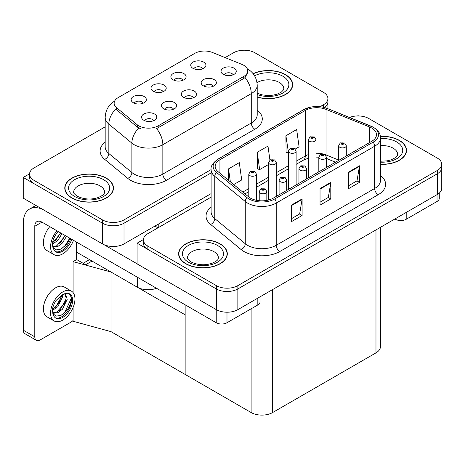 <?xml version="1.0" encoding="UTF-8"?>
<svg xmlns="http://www.w3.org/2000/svg" width="465" height="465" viewBox="0 0 465 465"><rect width="100%" height="100%" fill="white"/><g stroke="black" fill="none" stroke-linecap="round" stroke-linejoin="round"><path stroke-width="0.7" d="M193.364 97.755A4.563 2.633 0 0 0 192.138 96.47A4.563 2.633 0 0 0 187.639 95.807A4.563 2.633 0 0 0 184.46 97.755M194.289 91.088A7.609 4.394 0 0 0 184.541 90.599A7.609 4.394 0 0 0 182.024 96.057A7.609 4.394 0 0 0 183.53 97.301A7.609 4.394 0 0 0 195.8 96.057A7.609 4.394 0 0 0 194.289 91.088M163.064 91.733A4.563 2.633 0 0 0 161.837 90.448A4.563 2.633 0 0 0 157.344 89.78A4.563 2.633 0 0 0 154.159 91.733M163.988 85.066A7.609 4.394 0 0 0 154.241 84.578A7.609 4.394 0 0 0 151.724 90.036A7.609 4.394 0 0 0 153.235 91.274A7.609 4.394 0 0 0 165.499 90.036A7.609 4.394 0 0 0 163.988 85.066M173.497 109.223A4.563 2.633 0 0 0 172.271 107.944A4.563 2.633 0 0 0 167.778 107.276A4.563 2.633 0 0 0 164.593 109.223M174.422 102.562A7.609 4.394 0 0 0 164.68 102.068A7.609 4.394 0 0 0 162.157 107.525A7.609 4.394 0 0 0 163.668 108.769A7.609 4.394 0 0 0 175.933 107.525A7.609 4.394 0 0 0 174.422 102.562M153.63 120.697A4.563 2.633 0 0 0 152.41 119.412A4.563 2.633 0 0 0 147.911 118.744A4.563 2.633 0 0 0 144.731 120.697M154.56 114.03A7.609 4.394 0 0 0 144.813 113.536A7.609 4.394 0 0 0 142.29 118.999A7.609 4.394 0 0 0 143.801 120.237A7.609 4.394 0 0 0 156.071 118.999A7.609 4.394 0 0 0 154.56 114.03M213.226 86.287A4.563 2.633 0 0 0 212.005 85.002A4.563 2.633 0 0 0 207.506 84.334A4.563 2.633 0 0 0 204.321 86.287M214.156 79.62A7.609 4.394 0 0 0 204.408 79.131A7.609 4.394 0 0 0 201.886 84.589A7.609 4.394 0 0 0 203.397 85.833A7.609 4.394 0 0 0 215.661 84.589A7.609 4.394 0 0 0 214.156 79.62M233.093 74.819A4.563 2.633 0 0 0 231.866 73.534A4.563 2.633 0 0 0 227.373 72.866A4.563 2.633 0 0 0 224.188 74.819M234.017 68.152A7.609 4.394 0 0 0 224.269 67.663A7.609 4.394 0 0 0 221.753 73.121A7.609 4.394 0 0 0 223.264 74.365A7.609 4.394 0 0 0 235.528 73.121A7.609 4.394 0 0 0 234.017 68.152M202.792 68.797A4.563 2.633 0 0 0 201.566 67.512A4.563 2.633 0 0 0 197.073 66.844A4.563 2.633 0 0 0 193.888 68.797M203.722 62.13A7.609 4.394 0 0 0 193.975 61.636A7.609 4.394 0 0 0 191.452 67.094A7.609 4.394 0 0 0 192.963 68.338A7.609 4.394 0 0 0 205.228 67.094A7.609 4.394 0 0 0 203.722 62.13M182.931 80.265A4.563 2.633 0 0 0 181.705 78.98A4.563 2.633 0 0 0 177.206 78.312A4.563 2.633 0 0 0 174.026 80.265M183.855 73.598A7.609 4.394 0 0 0 174.108 73.11A7.609 4.394 0 0 0 171.591 78.568A7.609 4.394 0 0 0 173.096 79.806A7.609 4.394 0 0 0 185.366 78.568A7.609 4.394 0 0 0 183.855 73.598M143.197 103.201A4.563 2.633 0 0 0 141.976 101.916A4.563 2.633 0 0 0 137.477 101.248A4.563 2.633 0 0 0 134.292 103.201M144.127 96.534A7.609 4.394 0 0 0 134.379 96.046A7.609 4.394 0 0 0 131.857 101.504A7.609 4.394 0 0 0 133.368 102.748A7.609 4.394 0 0 0 145.632 101.504A7.609 4.394 0 0 0 144.127 96.534M243.736 65.274A13.694 7.905 0 0 0 241.91 64.391L212.383 52.452A13.694 7.905 0 0 0 194.847 53.341L118.145 97.621A13.694 7.905 0 0 0 114.134 103.213A13.694 7.905 0 0 0 116.61 107.746L137.285 124.794A13.694 7.905 0 0 0 158.181 125.846L243.736 76.452A13.694 7.905 0 0 0 247.746 70.866A13.694 7.905 0 0 0 243.736 65.274M156.507 288.265A15.211 8.783 180 0 1 137.274 287.184L76.388 252.03M244.776 50.226L244.201 49.895L243.625 50.226M29.562 173.817L23.25 177.461L102.492 223.212A15.211 8.783 0 0 0 124.01 223.212L211.116 172.922L124.01 223.212A15.211 8.783 0 0 1 102.492 223.212L34.009 183.669A15.211 8.783 0 0 1 29.551 177.461L29.551 174.148A15.211 8.783 0 0 0 34.009 180.356L102.492 219.899A15.211 8.783 0 0 0 124.01 219.899L211.116 169.609M324.361 107.491A15.211 8.783 0 0 0 327.901 101.858A15.211 8.783 0 0 1 324.361 107.491M23.25 177.461L23.25 198.16L102.492 243.916A15.211 8.783 0 0 0 124.01 243.916L211.116 193.62M92.023 261.057L85.641 264.742L76.388 259.4M111.03 331.65L111.03 272.031L185.146 314.817L185.146 374.441L111.03 331.65L73.092 321.257L73.092 307.539M89.513 259.61L83.13 263.295L76.678 259.563L73.092 261.638L111.03 272.031M73.092 292.578L73.092 261.638M211.116 197.143L147.853 233.668A15.211 8.783 0 0 0 143.4 239.876L143.4 243.189A15.211 8.783 0 0 0 147.853 249.397L216.341 288.939A15.211 8.783 0 0 0 237.853 288.939L437.292 173.794A15.211 8.783 0 0 0 441.75 167.586A15.211 8.783 0 0 1 437.292 173.794L237.853 288.939A15.211 8.783 0 0 1 216.341 288.939L137.099 243.189L137.099 263.893L216.341 309.644A15.211 8.783 0 0 0 237.853 309.644L437.292 194.498A15.211 8.783 0 0 0 441.75 188.29L441.75 164.273A15.211 8.783 0 0 0 437.292 158.059L368.809 118.523A15.211 8.783 0 0 0 349.541 117.453M358.625 115.954L358.05 115.622L357.475 115.954M143.412 239.545L137.099 243.189M380.434 227.327L380.434 346.658A15.211 8.783 180 0 1 375.976 352.871L272.635 412.536A15.211 8.783 180 0 1 251.123 412.536L185.146 374.441L185.146 304.796M257.209 97.109A24.343 14.055 0 0 0 292.677 84.613A24.343 14.055 0 0 0 285.545 74.673A24.343 14.055 0 0 0 253.088 73.656M106.334 178.142A24.343 14.055 0 0 0 79.806 175.096A24.343 14.055 0 0 0 64.78 188.081A24.343 14.055 0 0 0 71.906 198.014A24.343 14.055 0 0 0 98.435 201.066A24.343 14.055 0 0 0 113.46 188.081A24.343 14.055 0 0 0 106.334 178.142M65.03 189.371A24.343 14.055 0 0 0 64.949 189.737M247.746 70.866L247.746 72.54L245.067 77.556L243.736 78.515L156.641 128.607A17.746 10.247 60 0 1 162.843 144.691A20.286 11.712 180 0 1 134.158 144.691A20.286 11.712 180 0 1 131.886 143.127L108.845 124.132A20.286 11.712 180 0 1 105.177 117.413L105.177 146.812A20.286 11.712 0 0 0 108.845 153.526L131.886 172.521A20.286 11.712 0 0 0 134.158 174.084A20.286 11.712 0 0 0 162.843 174.084L251.269 123.033A20.286 11.712 0 0 0 257.209 114.75L257.209 85.357A20.286 11.712 180 0 1 251.269 93.639A17.746 10.247 -120 0 0 245.067 77.556M140.36 128.607L137.285 127.05L115.686 109.072A17.746 11.869 129.5 0 0 108.845 124.132L108.845 153.526A5.069 3.395 -50.5 0 1 104.695 159.344A25.354 14.636 180 0 1 105.177 142.168M320.065 106.706L323.448 104.753A15.211 8.783 0 0 0 327.901 98.545A15.211 8.783 0 0 0 323.448 92.332L254.96 52.795A15.211 8.783 0 0 0 233.447 52.795L225.118 57.602M105.177 126.846L34.009 167.935A15.211 8.783 0 0 0 29.551 174.148M113.291 189.737A24.343 14.055 0 0 0 113.204 189.371M292.508 86.269A24.343 14.055 0 0 0 292.421 85.903M380.556 164.36A24.343 14.055 0 0 0 406.52 150.34A24.343 14.055 0 0 0 399.394 140.401A24.343 14.055 0 0 0 380.422 136.326M220.178 243.869A24.343 14.055 0 0 0 193.649 240.824A24.343 14.055 0 0 0 178.624 253.809A24.343 14.055 0 0 0 185.756 263.748A24.343 14.055 0 0 0 212.284 266.794A24.343 14.055 0 0 0 227.309 253.809A24.343 14.055 0 0 0 220.178 243.869M178.88 255.099A24.343 14.055 0 0 0 178.798 255.465M371.744 128.044A16.229 9.37 180 0 1 376.499 134.67A16.229 9.37 180 0 1 371.744 141.29L273.356 198.102A16.229 9.37 180 0 1 248.589 196.846L218.108 171.719A16.229 9.37 180 0 1 215.173 166.342A16.229 9.37 180 0 1 219.928 159.716L305.267 110.443A16.229 9.37 180 0 1 326.052 109.397L369.582 126.992A16.229 9.37 180 0 1 371.744 128.044M373.18 127.212A18.257 10.538 0 0 0 370.745 126.032L327.215 108.438A18.257 10.538 0 0 0 322.826 107.136A18.257 10.538 0 0 0 310.655 107.136A18.257 10.538 0 0 0 303.837 109.618L218.492 158.891A18.257 10.538 0 0 0 216.446 172.387L246.927 197.52A18.257 10.538 0 0 0 274.792 198.927L373.18 142.121A18.257 10.538 0 0 0 373.18 127.212M291.357 205.141L291.357 221.7L302.111 215.487L302.111 198.927L291.357 205.141M291.357 218.759L299.64 213.976L302.07 199.479A4.057 2.342 -120 0 0 302.111 198.927M299.565 214.022L302.111 215.487M348.727 172.015L348.727 188.575L359.486 182.367L359.486 165.802L348.727 172.015M348.727 185.64L357.01 180.856L359.439 166.354A4.057 2.342 -120 0 0 359.486 165.802M356.94 180.897L359.486 182.367M320.042 188.575L320.042 205.141L330.795 198.927L330.795 182.367L320.042 188.575M320.042 202.199L328.325 197.416L330.755 182.914A4.057 2.342 -120 0 0 330.795 182.367M328.255 197.456L330.795 198.927M143.4 239.876A15.211 8.783 0 0 0 147.853 246.09L216.341 285.626A15.211 8.783 0 0 0 237.853 285.626L437.292 170.481A15.211 8.783 0 0 0 441.75 164.273M295.269 149.044L299.088 146.841L296.664 129.537L285.905 135.745L286.08 152.206M233.715 184.582L241.719 179.961L239.289 162.657L228.536 168.871L228.536 180.31M269.944 160.129L267.974 146.097L257.221 152.305L257.395 168.766M257.221 152.305L259.644 169.609L268.654 164.412M259.644 169.609L257.221 168.702M285.905 135.745L288.521 152.944M288.335 153.049L285.905 152.142M228.536 168.871L230.349 181.809M227.135 255.465A24.343 14.055 0 0 0 227.054 255.099M406.352 151.997A24.343 14.055 0 0 0 406.271 151.631M256.395 200.293L256.395 174.084A3.801 2.197 180 0 1 254.047 176.113A3.801 2.197 180 0 1 249.903 175.636A3.801 2.197 180 0 1 248.792 174.084L250.31 171.44A2.534 1.529 57.8 0 1 251.658 171.515A1.267 0.732 0 0 0 251.699 172.532A1.267 0.732 0 0 0 253.489 172.532A1.267 0.732 0 0 0 253.489 171.492A1.267 0.732 0 0 0 251.739 171.475L252.251 171.794A0.506 0.291 180 0 1 252.786 172.282A0.506 0.291 180 0 1 252.222 171.812L251.658 171.515M252.251 172.23L252.251 171.794M251.739 171.475A2.534 1.401 -117.9 0 0 250.554 171.3A2.534 1.401 -117.9 0 0 250.437 171.376M252.222 172.207L252.222 171.812M266.829 200.398L266.829 191.574A3.801 2.197 180 0 1 264.48 193.603A3.801 2.197 180 0 1 260.336 193.126A3.801 2.197 180 0 1 259.226 191.574L260.743 188.935A2.534 1.529 57.8 0 1 262.091 189.011A1.267 0.732 0 0 0 262.132 190.022A1.267 0.732 0 0 0 263.922 190.022A1.267 0.732 0 0 0 263.922 188.988A1.267 0.732 0 0 0 262.173 188.964L262.684 189.29A0.506 0.291 180 0 1 263.219 189.778A0.506 0.291 180 0 1 262.655 189.307L262.091 189.011M262.684 189.72L262.684 189.29M262.173 188.964A2.534 1.401 -117.9 0 0 260.987 188.796A2.534 1.401 -117.9 0 0 260.877 188.866M262.655 189.703L262.655 189.307M406.207 212.447L406.207 219.277L437.042 201.473L437.042 194.643M439.274 193.091L439.274 198.369A7.609 4.394 180 0 1 437.042 201.473M406.207 219.277A7.609 4.394 180 0 1 395.448 219.277L395.448 218.655M394.913 218.969L395.448 219.277M226.99 312.213L226.99 322.745L257.831 304.941L257.831 298.112M157.966 227.827L154.921 226.066M137.099 263.806L103.805 244.59M34.794 336.829A7.609 4.394 120 0 0 36.369 340.31L24.895 333.684A7.609 4.394 -60 0 1 23.32 330.202L34.794 336.829L34.794 226.275A10.143 5.853 60 0 1 36.898 221.631A10.143 5.853 60 0 1 41.966 222.136L216.237 322.745L216.237 309.58M43.082 209.61A30.428 17.565 -120 0 0 29.621 209.035A30.428 17.565 -120 0 0 23.32 222.962L23.32 330.202M36.369 340.31A7.609 4.394 120 0 0 40.176 339.932L71.011 322.129A7.609 4.394 120 0 0 73.092 320.443M76.388 259.732L76.388 242.009M260.057 296.827L260.057 301.837A7.609 4.394 180 0 1 257.831 304.941M226.99 322.745A7.609 4.394 180 0 1 216.237 322.745M276.262 196.422L276.262 162.611A3.801 2.197 180 0 1 273.914 164.645A3.801 2.197 180 0 1 269.77 164.168A3.801 2.197 180 0 1 268.654 162.611L270.171 159.972A2.534 1.529 57.8 0 1 271.525 160.047A1.267 0.732 0 0 0 271.56 161.059A1.267 0.732 0 0 0 273.356 161.059A1.267 0.732 0 0 0 273.356 160.024A1.267 0.732 0 0 0 271.601 160.001L272.118 160.326A0.506 0.291 180 0 1 272.653 160.814A0.506 0.291 180 0 1 272.101 160.751L272.118 160.326M271.601 160.001A2.534 1.401 -117.9 0 0 270.415 159.832A2.534 1.401 -117.9 0 0 270.305 159.902M272.083 160.739L271.525 160.047M272.101 160.751A0.506 0.291 180 0 1 272.083 160.344M296.124 184.954L296.124 151.142A3.801 2.197 180 0 1 293.781 153.171A3.801 2.197 180 0 1 289.631 152.694A3.801 2.197 180 0 1 288.521 151.142L290.038 148.504A2.534 1.529 57.8 0 1 291.386 148.579A1.267 0.732 0 0 0 291.427 149.591A1.267 0.732 0 0 0 293.217 149.591A1.267 0.732 0 0 0 293.217 148.556A1.267 0.732 0 0 0 291.468 148.533L291.979 148.858A0.506 0.291 180 0 1 292.52 149.346A0.506 0.291 180 0 1 291.95 148.876L291.386 148.579M291.979 149.288L291.979 148.858M291.468 148.533A2.534 1.401 -117.9 0 0 290.282 148.364A2.534 1.401 -117.9 0 0 290.172 148.434M291.95 149.271L291.95 148.876M315.991 173.486L315.991 139.674A3.801 2.197 180 0 1 313.643 141.703A3.801 2.197 180 0 1 309.498 141.226A3.801 2.197 180 0 1 308.382 139.674L309.899 137.036A2.534 1.529 57.8 0 1 311.254 137.111A1.267 0.732 0 0 0 311.294 138.122A1.267 0.732 0 0 0 313.084 138.122A1.267 0.732 0 0 0 313.084 137.088A1.267 0.732 0 0 0 311.329 137.065L311.846 137.39A0.506 0.291 180 0 1 312.381 137.878A0.506 0.291 180 0 1 311.829 137.814L311.846 137.39M311.329 137.065A2.534 1.401 -117.9 0 0 310.143 136.896A2.534 1.401 -117.9 0 0 310.033 136.966M311.812 137.803L311.254 137.111M311.829 137.814A0.506 0.291 180 0 1 311.812 137.408M286.696 190.394L286.696 180.106A3.801 2.197 180 0 1 284.348 182.135A3.801 2.197 180 0 1 280.203 181.658A3.801 2.197 180 0 1 279.087 180.106L280.604 177.467A2.534 1.529 57.8 0 1 281.959 177.543A1.267 0.732 0 0 0 281.993 178.554A1.267 0.732 0 0 0 283.79 178.554A1.267 0.732 0 0 0 283.79 177.52A1.267 0.732 0 0 0 282.034 177.496L282.551 177.822A0.506 0.291 180 0 1 283.086 178.304A0.506 0.291 180 0 1 282.534 178.246L282.551 177.822M282.034 177.496A2.534 1.401 -117.9 0 0 280.848 177.328A2.534 1.401 -117.9 0 0 280.738 177.398M282.517 178.234L281.959 177.543M282.534 178.246A0.506 0.291 180 0 1 282.517 177.839M306.563 178.926L306.563 168.638A3.801 2.197 180 0 1 304.215 170.667A3.801 2.197 180 0 1 300.07 170.19A3.801 2.197 180 0 1 298.954 168.638L300.471 165.999A2.534 1.529 57.8 0 1 301.826 166.075A1.267 0.732 0 0 0 301.861 167.086A1.267 0.732 0 0 0 303.657 167.086A1.267 0.732 0 0 0 303.657 166.052A1.267 0.732 0 0 0 301.901 166.028L302.413 166.354A0.506 0.291 180 0 1 302.953 166.836A0.506 0.291 180 0 1 302.401 166.772L301.826 166.075M302.413 166.784L302.413 166.354M301.901 166.028A2.534 1.401 -117.9 0 0 300.716 165.86A2.534 1.401 -117.9 0 0 300.605 165.929M302.401 166.772A0.506 0.291 180 0 1 302.384 166.371M326.424 167.458L326.424 157.17A3.801 2.197 180 0 1 324.076 159.199A3.801 2.197 180 0 1 319.932 158.722A3.801 2.197 180 0 1 318.821 157.17L320.339 154.531A2.534 1.529 57.8 0 1 321.687 154.607A1.267 0.732 0 0 0 321.728 155.618A1.267 0.732 0 0 0 323.518 155.618A1.267 0.732 0 0 0 323.518 154.583A1.267 0.732 0 0 0 321.768 154.56L322.28 154.88A0.506 0.291 180 0 1 322.815 155.368A0.506 0.291 180 0 1 322.262 155.304L322.28 154.88M321.768 154.56A2.534 1.401 -117.9 0 0 320.583 154.386A2.534 1.401 -117.9 0 0 320.466 154.461M322.251 155.298L321.687 154.607M322.262 155.304A0.506 0.291 180 0 1 322.251 154.903M346.291 155.99L346.291 145.702A3.801 2.197 180 0 1 343.943 147.731A3.801 2.197 180 0 1 339.799 147.254A3.801 2.197 180 0 1 338.683 145.702L340.2 143.057A2.534 1.529 57.8 0 1 341.554 143.133A1.267 0.732 0 0 0 341.589 144.15A1.267 0.732 0 0 0 343.385 144.15A1.267 0.732 0 0 0 343.385 143.11A1.267 0.732 0 0 0 341.63 143.092L342.147 143.412A0.506 0.291 180 0 1 342.682 143.9A0.506 0.291 180 0 1 342.13 143.836L341.554 143.133M342.147 143.848L342.147 143.412M341.63 143.092A2.534 1.401 -117.9 0 0 340.444 142.918A2.534 1.401 -117.9 0 0 340.334 142.993M342.13 143.836A0.506 0.291 180 0 1 342.112 143.429M49.761 226.635A17.24 9.957 120 0 0 46.971 250.565L54.143 254.704A17.24 9.957 120 0 0 62.763 253.849A17.24 9.957 120 0 0 73.47 240.324M56.933 230.774A17.24 9.957 120 0 0 54.143 254.704M52.824 241.364L52.568 245.27L53.969 250.001A13.944 8.05 120 0 0 55.794 251.85A13.944 8.05 120 0 0 62.763 251.158A13.944 8.05 120 0 0 71.738 239.324M55.277 251.507A13.944 8.05 120 0 0 61.688 250.536A13.944 8.05 120 0 0 70.663 238.702M70.157 238.411L66.286 244.828L60.874 249.124L56.224 249.885L52.905 247.508M61.961 233.68L57.875 240.376L52.545 244.137M60.822 233.023L52.615 242.945M66.518 236.307L62.432 243.009L57.997 246.38L52.807 247.089M65.379 235.65L56.858 245.723L52.714 246.619M53.969 250.001L52.254 244.549C52.592 241.097 53.841 237.685 55.992 234.314L58.363 231.599M69.738 238.167L65.088 245.584L61.45 248.839M65.181 235.54L59.497 244.038M60.63 232.913L54.946 241.411M71.383 291.09L64.217 286.952A17.24 9.957 120 0 0 55.591 287.806A17.24 9.957 120 0 0 44.332 302.994A17.24 9.957 120 0 0 46.971 316.81L54.143 320.955A17.24 9.957 120 0 0 62.763 320.1A17.24 9.957 120 0 0 74.028 304.906A17.24 9.957 120 0 0 71.383 291.09A17.24 9.957 120 0 0 62.763 291.944A17.24 9.957 120 0 0 51.499 307.138A17.24 9.957 120 0 0 54.143 320.955M69.384 293.758L71.319 297.391C71.383 304.9 67.902 310.893 60.874 315.369L56.224 316.13L52.905 313.759M62.763 317.409A13.944 8.05 120 0 0 71.877 305.121A13.944 8.05 120 0 0 69.738 293.944A13.944 8.05 120 0 0 62.763 294.636A13.944 8.05 120 0 0 61.624 295.368L55.992 300.564C53.841 303.936 52.592 307.348 52.254 310.8L53.969 316.247A13.944 8.05 120 0 0 55.794 318.101A13.944 8.05 120 0 0 62.763 317.409M55.277 317.752A13.944 8.05 120 0 0 61.688 316.787A13.944 8.05 120 0 0 71.319 297.391M62.636 294.711L62.688 296.618L57.875 306.627L52.545 310.382M61.578 295.397L58.881 303.197L52.615 309.19M64.182 293.932L65.443 294.333L67.245 299.245L62.432 309.254L57.997 312.631L52.807 313.34M64.838 294.066L66.129 297.908L64.914 303.081L56.858 311.974L52.714 312.869M53.969 316.247L52.568 311.521L52.824 307.609M71 296.06L71.128 298.646L65.088 311.829L61.45 315.084M66.03 299.297L60.531 309.202L59.497 310.283M61.473 296.67L55.98 306.569L54.946 307.656M253.198 73.796A24.087 13.909 180 0 1 285.365 74.778A24.087 13.909 180 0 1 292.421 84.613A24.087 13.909 180 0 1 257.209 96.947M219.997 243.974A24.087 13.909 180 0 1 227.054 253.809A24.087 13.909 180 0 1 212.185 266.654A24.087 13.909 180 0 1 185.936 263.643A24.087 13.909 180 0 1 178.88 253.809A24.087 13.909 180 0 1 193.748 240.963A24.087 13.909 180 0 1 219.997 243.974M106.154 178.246A24.087 13.909 180 0 1 113.204 188.081A24.087 13.909 180 0 1 98.336 200.927A24.087 13.909 180 0 1 72.087 197.916A24.087 13.909 180 0 1 65.03 188.081A24.087 13.909 180 0 1 79.904 175.229A24.087 13.909 180 0 1 106.154 178.246M380.446 136.472A24.087 13.909 180 0 1 399.214 140.506A24.087 13.909 180 0 1 406.271 150.34A24.087 13.909 180 0 1 380.556 164.215M137.274 287.184L137.274 277.163M124.01 243.916L124.01 219.899M102.492 243.916L102.492 219.899M158.792 227.35L158.792 223.834M116.61 107.746L116.61 110.002M137.285 124.794L137.285 127.05M158.181 125.846L158.181 127.91M243.736 76.452L243.736 78.515M216.341 309.644L216.341 285.626M237.853 309.644L237.853 285.626M437.292 194.498L437.292 170.481M375.976 352.871L375.976 229.896M272.635 412.536L272.635 289.561M251.123 412.536L251.123 308.812M166.429 180.298A5.069 2.93 60 0 1 162.843 174.084L162.843 144.691L251.269 93.639L251.269 123.033A5.069 2.93 60 0 0 254.855 129.247L166.429 180.298A25.354 14.636 180 0 1 130.572 180.298A25.354 14.636 180 0 1 127.73 178.339L104.695 159.344M138.797 127.991A17.746 11.869 129.5 0 0 131.886 143.127L131.886 172.521A5.069 3.395 -50.5 0 1 127.73 178.339M257.209 110.112A25.354 14.636 180 0 1 254.855 129.247M323.448 104.753L323.448 107.27M34.009 180.356L34.009 183.669M380.556 175.572A25.354 14.636 180 0 1 378.202 194.707L279.808 251.513A5.069 2.93 60 0 1 276.222 245.299L374.616 188.494A20.286 11.712 0 0 0 380.556 180.211L380.556 137.983A20.286 11.712 180 0 1 374.616 146.26A5.069 2.93 -120 0 0 373.18 142.121M279.808 251.513A25.354 14.636 180 0 1 243.951 251.513A25.354 14.636 180 0 1 241.108 249.554L210.633 224.426A25.354 14.636 180 0 1 211.116 207.245M247.537 245.299A20.286 11.712 0 0 0 276.222 245.299L276.222 203.066A20.286 11.712 180 0 1 245.264 201.502L214.784 176.375A20.286 11.712 180 0 1 211.116 169.655L211.116 211.889A20.286 11.712 0 0 0 214.784 218.602L245.264 243.736A20.286 11.712 0 0 0 247.537 245.299M371.058 126.166A5.069 2.377 112 0 0 370.901 126.085A5.069 2.377 112 0 0 370.745 126.032M310.655 107.136L303.453 109.781A5.069 2.93 60 0 1 303.837 109.618M218.492 158.891A5.069 2.93 -120 0 0 218.108 159.053C212.819 162.878 210.488 166.412 211.116 169.655M216.446 172.387A5.069 3.395 129.5 0 0 214.784 176.375L214.784 218.602A5.069 3.395 -50.5 0 1 210.633 224.426M327.517 108.56A5.069 2.377 112 0 0 327.372 108.484A5.069 2.377 112 0 0 327.215 108.438M246.927 197.52A5.069 3.395 129.5 0 0 245.264 201.502L245.264 243.736A5.069 3.395 -50.5 0 1 241.108 249.554M274.792 198.927A5.069 2.93 60 0 1 276.222 203.066L374.616 146.26L374.616 188.494A5.069 2.93 60 0 0 378.202 194.707M147.853 246.09L147.853 249.397M219.928 159.716L219.928 173.218M369.582 126.992L369.582 142.546M326.052 109.397L326.052 154.944A16.229 9.37 0 0 0 324.878 154.508M338.683 160.047L326.052 154.944A9.126 4.272 -68 0 0 326.087 155.792M322.704 153.903A16.229 9.37 0 0 0 315.991 153.258M308.382 154.583A16.229 9.37 0 0 0 305.267 155.99L296.124 161.268M305.267 110.443L305.267 155.99A9.126 5.272 60 0 1 303.378 160.169L296.124 164.354M288.521 165.662L276.262 172.736M268.654 177.13L256.395 184.21M248.792 188.598L242.788 192.062M335.55 162.192L327.866 159.088A9.126 4.272 -68 0 1 326.424 157.403M320.042 189.104L330.755 182.914M348.727 172.538L359.439 166.354M291.357 205.664L302.07 199.479M41.966 222.136L34.794 226.275M257.209 93.203L262.01 94.86L268.125 95.534L273.292 95.127L277.436 94.058L281.441 92.018L283.441 89.943L283.801 88.751A15.467 8.928 0 0 0 279.273 82.439A15.467 8.928 0 0 0 257.011 82.671M254.576 75.807A20.536 11.857 180 0 1 282.86 76.225A20.536 11.857 180 0 1 284.318 92.058A20.536 11.857 180 0 1 257.209 94.575M218.434 257.947A15.467 8.928 0 0 0 213.906 251.635A15.467 8.928 0 0 0 197.05 249.699A15.467 8.928 0 0 0 187.5 257.947C186.703 258.075 187.86 259.4 190.981 261.94C198.02 265.184 205.048 265.62 212.063 263.26C219.428 260.028 217.893 258.709 218.434 257.947M217.486 245.427A20.536 11.857 180 0 1 217.486 262.19A20.536 11.857 180 0 1 188.447 262.19A20.536 11.857 180 0 1 188.447 245.427A20.536 11.857 180 0 1 217.486 245.427M104.584 192.219A15.467 8.928 0 0 0 100.056 185.907A15.467 8.928 0 0 0 83.2 183.971A15.467 8.928 0 0 0 73.656 192.219C72.854 192.341 74.016 193.673 77.132 196.213C84.171 199.456 91.198 199.892 98.22 197.526C105.578 194.3 104.044 192.981 104.584 192.219M103.643 179.693A20.536 11.857 180 0 1 103.643 196.463A20.536 11.857 180 0 1 74.598 196.463A20.536 11.857 180 0 1 74.598 179.693A20.536 11.857 180 0 1 103.643 179.693M380.556 161.221L387.142 160.855L391.28 159.791L395.291 157.745L397.284 155.676L397.651 154.479A15.467 8.928 0 0 0 393.117 148.166A15.467 8.928 0 0 0 380.556 145.603M380.556 138.518A20.536 11.857 180 0 1 396.703 141.953A20.536 11.857 180 0 1 400.83 155.31A20.536 11.857 180 0 1 380.556 162.163M327.901 108.705L327.901 98.545M257.209 85.357C256.866 78.062 253.657 72.592 247.589 68.948L247.252 68.762M114.797 101.004C108.729 104.648 105.52 110.118 105.177 117.413M380.556 137.983C380.219 134.495 379.934 131.624 373.564 127.381L327.372 108.484L322.826 107.136M303.453 109.781L218.108 159.053M327.866 159.088L326.424 158.559M318.821 171.852L318.821 157.17L315.991 157.112M308.382 158.17L303.378 160.169M288.521 168.749L276.262 175.828M268.654 180.217L256.395 187.296M248.792 191.685L244.991 193.882M256.395 174.084L254.756 171.37L250.554 171.3M248.792 197.009L248.792 174.084M266.829 191.574L265.19 188.86L260.987 188.796M259.226 200.717L259.226 191.574M29.621 209.035L35.852 205.437M276.262 162.611L274.623 159.902L270.415 159.832M268.654 199.985L268.654 162.611M296.124 151.142L294.485 148.434L290.282 148.364M288.521 189.342L288.521 151.142M315.991 139.674L314.352 136.96L310.143 136.896M308.382 177.874L308.382 139.674M286.696 180.106L285.057 177.392L280.848 177.328M279.087 194.789L279.087 180.106M306.563 168.638L304.924 165.924L300.716 165.86M298.954 183.32L298.954 168.638M326.424 157.17L324.785 154.456L320.583 154.386M346.291 145.702L344.652 142.988L340.444 142.918M338.683 160.379L338.683 145.702M292.421 84.613L292.421 86.635M227.054 253.809L227.054 255.831M178.88 253.809L178.88 255.831M113.204 188.081L113.204 190.104M65.03 188.081L65.03 190.104M406.271 150.34L406.271 152.363"/></g></svg>
